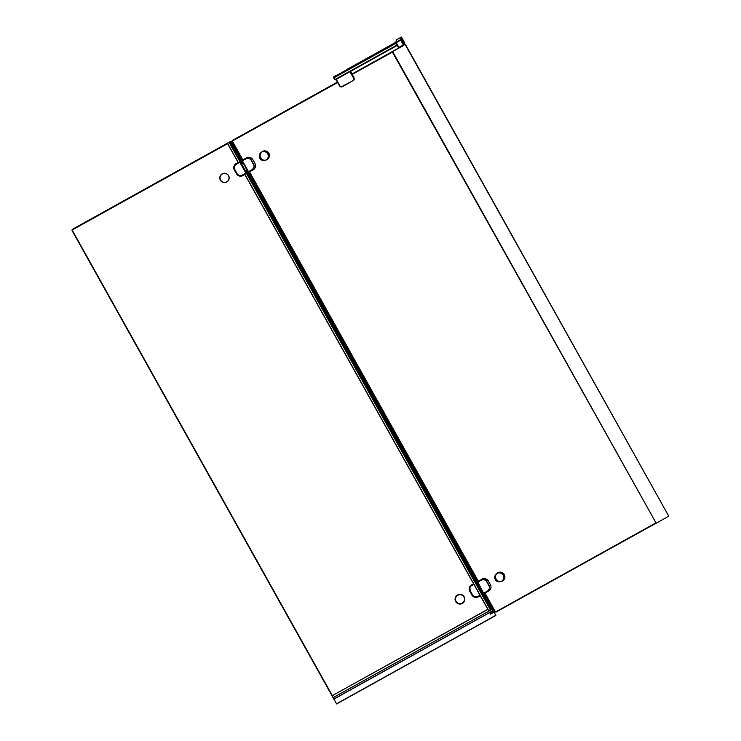 <?xml version="1.0" encoding="UTF-8"?>
<svg xmlns="http://www.w3.org/2000/svg" width="741" height="741" viewBox="0 0 741 741"><rect width="100%" height="100%" fill="white"/><g stroke="black" fill="none" stroke-linecap="round" stroke-linejoin="round"><path stroke-width="1.11" d="M332.051 695.799L72.173 230.794A1.084 1.074 19.8 0 1 72.59 229.33L228.376 142.781A1.084 1.074 19.8 0 1 228.543 142.707M228.923 142.504A1.084 1.074 -160.2 0 0 228.432 142.633L72.637 229.182A1.084 1.074 -160.2 0 0 72.146 229.756L72.099 229.905M332.431 695.78L72.479 230.646A0.722 0.722 19.8 0 1 72.757 229.664L227.598 143.643M473.582 583.797L471.572 584.908A4.687 4.678 19.8 0 0 469.766 591.272L471.943 594.847A4.687 4.678 -160.2 0 0 478.325 596.662L480.187 595.625M480.261 595.745L478.251 596.857A4.687 4.678 19.8 0 1 471.878 595.042M238.139 162.511L236.129 163.631A4.687 4.678 19.8 0 0 234.323 169.985L236.499 173.57A4.687 4.678 -160.2 0 0 242.872 175.376L244.743 174.339M244.808 174.459L242.807 175.571A4.687 4.678 19.8 0 1 236.425 173.764M455.687 601.572A4.872 4.854 19.8 0 1 457.558 594.958A4.872 4.854 19.8 0 1 464.181 596.848A4.872 4.854 19.8 0 1 462.301 603.452A4.872 4.854 19.8 0 1 455.687 601.572M220.392 180.193A4.687 4.678 19.8 0 1 222.198 173.839A4.687 4.678 19.8 0 1 228.58 175.654A4.687 4.678 19.8 0 1 226.765 182.008A4.687 4.678 19.8 0 1 220.392 180.193M469.488 587.317A4.687 4.678 -160.2 0 0 469.84 591.077L471.943 594.847M234.036 166.03A4.687 4.678 -160.2 0 0 234.388 169.791L236.499 173.57M241.297 159.13L241.872 158.815M249.198 173.283L249.782 172.959M247.457 172.208L246.633 170.328M247.077 170.171L246.549 170.495M242.761 162.603L242.196 162.788L241.381 161.334M245.873 158.722L244.928 159.25L245.873 158.722M244.076 159.723L243.131 160.251L244.076 159.723M241.946 160.992L248.402 171.717L242.863 162.724M242.029 160.936L245.975 158.898A3.862 3.844 19.8 0 1 251.218 160.389L253.505 164.483A3.862 3.844 19.8 0 1 252.014 169.717L246.466 172.746M247.124 170.189L247.976 171.931L247.068 170.31M252.144 161.658L252.838 162.918L252.144 161.658M241.149 161.575L242.112 162.881M241.27 163.428L241.918 162.946M241.27 163.307L246.373 172.82L245.947 173.088L239.899 162.27L240.334 162.01L241.233 163.622L240.482 161.89M246.355 170.513L245.484 171.06L246.521 172.912M246.271 170.745L247.179 172.366M236.379 163.993L237.324 163.474L236.379 164.002M239.797 162.233L245.938 173.209L242.39 175.182L246.401 172.801L242.335 175.098A3.862 3.844 19.8 0 1 237.083 173.598L234.804 169.513A3.862 3.844 19.8 0 1 236.286 164.28L239.834 162.205M240.38 161.936L246.503 172.662M249.18 173.237L249.754 172.922M242.187 160.723L245.993 158.611A3.964 3.955 19.8 0 1 251.384 160.149L253.672 164.233A3.964 3.955 19.8 0 1 253.941 167.503L253.867 167.688A3.964 3.955 19.8 0 1 252.07 169.8L247.651 172.264A11.152 0.528 150.8 0 1 247.309 172.458L246.957 172.644M241.344 159.213L241.918 158.898M241.334 159.195L241.909 158.87M238.333 162.863L241.297 161.492L230.312 141.846L229.478 142.207L231.238 141.123L242.214 160.769L241.251 161.408M242.335 175.098L242.39 175.182A3.964 3.955 19.8 0 1 237 173.644L234.712 169.559A3.964 3.955 19.8 0 1 234.443 166.29L234.508 166.104A3.964 3.955 19.8 0 1 236.305 163.993M268.029 157.601L268.029 157.62A4.511 4.492 -160.2 0 0 263.416 151.609A4.511 4.492 -160.2 0 0 259.85 158.278A4.511 4.492 -160.2 0 0 268.029 157.62A4.511 4.492 -160.2 0 0 268.029 157.601A4.511 4.492 -160.2 0 0 261.462 152.22M228.765 179.424A4.511 4.492 -160.2 0 0 228.765 179.415A4.511 4.492 -160.2 0 0 224.153 173.422A4.511 4.492 -160.2 0 0 220.281 176.377A4.511 4.492 -160.2 0 0 220.281 176.377A4.511 4.492 -160.2 0 0 224.894 182.388A4.511 4.492 -160.2 0 0 228.765 179.433L228.765 179.433M476.741 580.416L477.315 580.092M484.651 594.56L485.225 594.245M481.317 580.008L480.372 580.536L481.317 580.008M479.52 581.009L478.575 581.537L479.52 581.009M477.417 582.25L483.447 593.198M477.63 582.009L481.372 580.083L477.408 582.389M487.587 582.945L488.291 584.204L487.587 582.945M481.418 580.184A3.862 3.844 19.8 0 1 486.67 581.676L486.763 581.62A3.964 3.955 19.8 0 0 481.372 580.083L477.871 582.148L483.567 593.254L487.522 591.086L483.919 592.967L487.522 591.086L489.319 588.965A3.964 3.955 19.8 0 1 487.522 591.086M471.832 585.279L472.777 584.751L471.832 585.279M484.633 594.514L485.207 594.199M481.437 579.897A3.964 3.955 19.8 0 1 486.828 581.426L489.116 585.52A3.964 3.955 19.8 0 1 489.384 588.78L489.319 588.965A3.964 3.955 19.8 0 0 489.051 585.705L488.949 585.76A3.862 3.844 19.8 0 1 487.467 591.003M476.787 580.499L477.361 580.175L476.778 580.481M473.777 584.149L471.684 585.464L473.842 584.26M479.936 595.18L477.834 596.468A3.964 3.955 19.8 0 1 472.443 594.93L470.155 590.846A3.964 3.955 19.8 0 1 469.887 587.576L469.951 587.391A3.964 3.955 19.8 0 1 471.758 585.27M503.482 578.888L503.472 578.897A4.511 4.492 -160.2 0 0 498.86 572.895A4.511 4.492 -160.2 0 0 495.303 579.555A4.511 4.492 -160.2 0 0 503.472 578.897A4.511 4.492 -160.2 0 0 503.482 578.888A4.511 4.492 -160.2 0 0 496.915 573.506M464.209 600.701L464.209 600.71A4.511 4.492 -160.2 0 0 464.209 600.701A4.511 4.492 -160.2 0 0 459.605 594.69A4.511 4.492 -160.2 0 0 455.734 597.654A4.511 4.492 -160.2 0 0 455.724 597.654A4.511 4.492 -160.2 0 0 460.337 603.665A4.511 4.492 -160.2 0 0 463.903 597.005A4.511 4.492 -160.2 0 0 455.724 597.663L455.724 597.663M249.541 171.829L478.306 581.166L249.541 171.829L253.163 169.819A4.687 4.678 19.8 0 0 254.969 163.465L252.857 159.686A4.687 4.678 19.8 0 0 246.484 157.879L242.557 160.037L232.368 141.8A1.084 1.074 19.8 0 1 232.785 140.336L337.451 82.186M352.031 74.091L399.195 47.887L398.501 47.665A0.537 0.537 0 0 0 399.232 47.869L403.66 45.405L404.623 42.737L401.446 37.05L400.483 39.718L403.669 45.405L399.232 47.869L398.501 47.665A180.369 179.906 -160.2 0 1 395.833 42.913L398.501 47.665M398.899 47.933L351.947 74.017M337.405 82.094L232.831 140.188A1.084 1.074 -160.2 0 0 232.341 140.762L232.294 140.91M242.863 159.889L232.674 141.651A0.722 0.722 19.8 0 1 232.952 140.67L337.637 82.51M352.105 74.48L392.397 52.092M655.609 523.053L496.155 611.631A0.722 0.722 19.8 0 1 495.173 611.353L484.985 593.115L488.68 590.91A4.687 4.678 -160.2 0 0 490.764 588.511M478.306 581.166L481.928 579.156A4.687 4.678 19.8 0 1 488.3 580.972L490.412 584.742A4.687 4.678 19.8 0 1 488.606 591.105M260.11 156.036A4.687 4.678 -160.2 0 0 269.076 157.388A4.687 4.678 -160.2 0 0 265.463 150.923A4.687 4.678 -160.2 0 0 260.11 156.036M495.553 577.313A4.687 4.678 -160.2 0 0 504.528 578.675A4.687 4.678 -160.2 0 0 500.907 572.2A4.687 4.678 -160.2 0 0 495.553 577.313M503.732 577.656A3.603 3.594 -160.2 0 0 501.064 573.256M655.776 523.35L496.34 611.918A1.084 1.074 19.8 0 1 494.868 611.501L484.679 593.263L488.68 590.91M249.235 171.986L253.227 169.624A4.687 4.678 -160.2 0 0 255.321 167.225M268.288 156.37A3.603 3.594 -160.2 0 0 265.611 151.97M336.534 703.793L333.895 699.106M488.023 609.334L332.033 695.808L333.756 699.189L493.006 610.714L492.515 609.537M495.766 615.336L494.034 612.186L495.766 615.336L336.516 703.802M490.885 609.88L492.33 609.25L493.006 610.714L333.756 699.189M333.08 697.716L490.57 610.223M490.931 609.973L492.33 609.25M333.052 697.679L490.551 610.186M491.283 607.333L492.302 609.204M392.647 51.574L397.056 49.101L392.647 51.574L656.193 523.192L668.78 516.199L405.346 44.265L392.628 51.611L405.346 44.265M398.797 47.906L392.36 51.546L398.815 47.915M668.78 516.199L405.216 44.617M656.193 523.192L392.258 51.833M392.619 51.629L656.183 523.22M490.542 614.141L489.662 612.575L490.542 614.141L494.358 611.936L483.845 593.115M246.41 172.801L248.207 171.931M246.901 172.551L247.374 172.264A11.152 0.528 150.8 0 1 247.726 172.069L248.05 172.023M231.238 141.123L227.422 143.337L230.312 141.837L241.297 161.492M229.691 141.929L230.173 141.8A11.152 0.528 -29.2 0 0 230.525 141.605L230.599 141.411A11.152 0.528 -29.2 0 0 230.247 141.605L229.738 142.022M229.117 142.411L240.103 162.057M491.681 609.5L482.891 593.782L491.681 609.5L490.486 610.065M403.975 42.218L403.419 44.96L400.677 40.06L401.641 37.393L404.429 42.394L403.475 45.062L400.677 40.06L401.641 37.393L404.429 42.394L403.475 45.062L400.677 40.06L401.641 37.393L404.382 42.302L403.826 42.728M402.131 40.079L403.021 42.033L402.131 40.079M402.039 38.699L403.66 42.293L401.854 38.791M403.4 43.015L401.539 39.681L403.224 43.117M402.28 41.867L403.197 43.339L402.28 41.885M402.909 40.125L402.196 38.68L402.909 40.125M401.715 41.227L402.604 43.173L401.715 41.227M403.326 44.136L403.465 43.636M402.984 39.903L403.817 41.598L402.984 39.903M334.256 76.48L333.978 77.259L334.006 76.619L336.257 75.36L334.256 76.471M396.046 43.302L334.182 77.666L334.006 76.619M334.219 77.731L335.136 79.917L333.728 77.397L334.663 79.611L333.746 77.981L334.219 77.731L335.164 79.426L397.019 45.062M336.303 75.619L335.395 76.166L336.377 75.656M386.645 47.683L389.229 46.248L386.645 47.683M377.206 52.926L379.79 51.49L377.206 52.926M395.768 42.645L396.528 39.894A0.537 0.537 0 0 1 396.759 39.653L401.446 37.05L396.759 39.653L395.833 42.913L400.733 40.218M400.483 39.718L396.046 42.181L395.833 42.913L396.046 42.181L396.296 42.691A179.831 179.368 -160.2 0 0 398.954 47.433L403.391 44.969M336.238 79.306L339.897 85.854A1.547 1.547 -160.8 0 0 341.999 86.447L353.207 80.621A1.908 1.908 -160.8 0 0 354.078 79.583L354.133 79.426A1.908 1.908 19.2 0 0 353.994 77.87L352.049 74.035M387.904 47.053L389.034 46.35L387.904 47.053M378.466 52.296L379.596 51.592L378.466 52.296M346.983 69.626L336.284 75.591M72.637 229.182L72.757 229.664M241.195 158.945A1081.832 50.962 150.8 0 1 241.77 158.63L241.195 158.945M252.014 169.717L248.531 171.773L242.427 160.871L245.993 158.611M251.218 160.389L251.319 160.334A3.964 3.955 19.8 0 0 245.919 158.796L245.975 158.898M253.672 164.233L251.384 160.149M252.07 169.8L253.867 167.688A3.964 3.955 19.8 0 0 253.598 164.419L253.505 164.483M247.077 170.087L245.271 171.06L247.077 170.087M241.251 163.835L243.048 162.872M246.938 169.772L245.086 170.773M241.316 161.371A1081.86 58.437 -119.1 0 1 242.15 162.863L241.316 161.371M246.392 170.458A1081.86 58.437 -119.1 0 1 247.392 172.245L246.392 170.458M242.39 175.182C240.177 176.145 238.37 175.636 237 173.644L237.083 173.598M237 173.644L234.804 169.513M234.712 169.559L234.443 166.29A3.964 3.955 19.8 0 1 236.24 164.178L236.286 164.28M476.639 580.231A1081.832 50.962 150.8 0 1 477.213 579.916L476.639 580.231M489.116 585.52L486.828 581.426M482.502 591.216L478.603 584.241M486.67 581.676L488.949 585.76M477.778 596.375A3.862 3.844 19.8 0 1 472.536 594.884L470.248 590.799A3.862 3.844 19.8 0 1 471.739 585.566L473.897 584.362M477.834 596.468C475.62 597.431 473.823 596.913 472.443 594.93L472.536 594.884M472.443 594.93L470.248 590.799M470.155 590.846L469.887 587.576A3.964 3.955 19.8 0 1 471.684 585.464L471.739 585.566M232.831 140.188L232.952 140.67M333.719 699.115L492.969 610.64M248.04 172.042L494.034 612.186M247.726 172.236L491.07 607.648M492.839 610.816L493.71 612.381M247.003 172.634L482.474 593.958M492.117 611.214L492.997 612.779M492.626 612.992L491.746 611.418M482.104 594.162L246.633 172.848M492.246 613.215L491.357 611.631M491.32 611.557L246.262 173.07M490.681 614.076L489.792 612.501M488.986 611.056L244.687 173.931M487.893 609.408L244.549 173.996L487.893 609.408M227.561 143.272L238.537 162.918M230.136 141.948L241.112 161.594M241.575 161.223L230.599 141.568M241.899 161.029L230.914 141.383M227.422 143.337L238.407 162.983L227.422 143.337M491.496 609.602L482.715 593.884M395.787 42.283L346.825 69.487L395.787 42.283M335.386 79.778L397.222 45.423L335.136 79.917L334.663 79.611L335.136 79.917M395.824 42.904L333.978 77.259M333.876 76.768L333.746 77.981M335.127 79.37L334.663 79.611M350.678 71.284L352.142 73.905L350.678 71.284M339.897 85.854L335.942 79.472L339.591 86.002A1.908 1.908 -160.8 0 0 342.185 86.743L353.198 80.621M353.022 80.334A1.547 1.547 -160.8 0 0 353.614 78.222L349.956 71.682M353.614 78.222L350.289 71.497M353.994 77.87L353.939 78.027A1.908 1.908 -160.8 0 1 354.078 79.583L353.207 80.621L341.999 86.447M247.068 170.226L243.131 162.964M242.835 162.733L241.927 161.112M495.859 615.484L336.609 703.95M332.033 695.808L487.81 609.259M477.695 582.12L248.392 171.838M339.591 86.002L342.185 86.743"/></g></svg>
